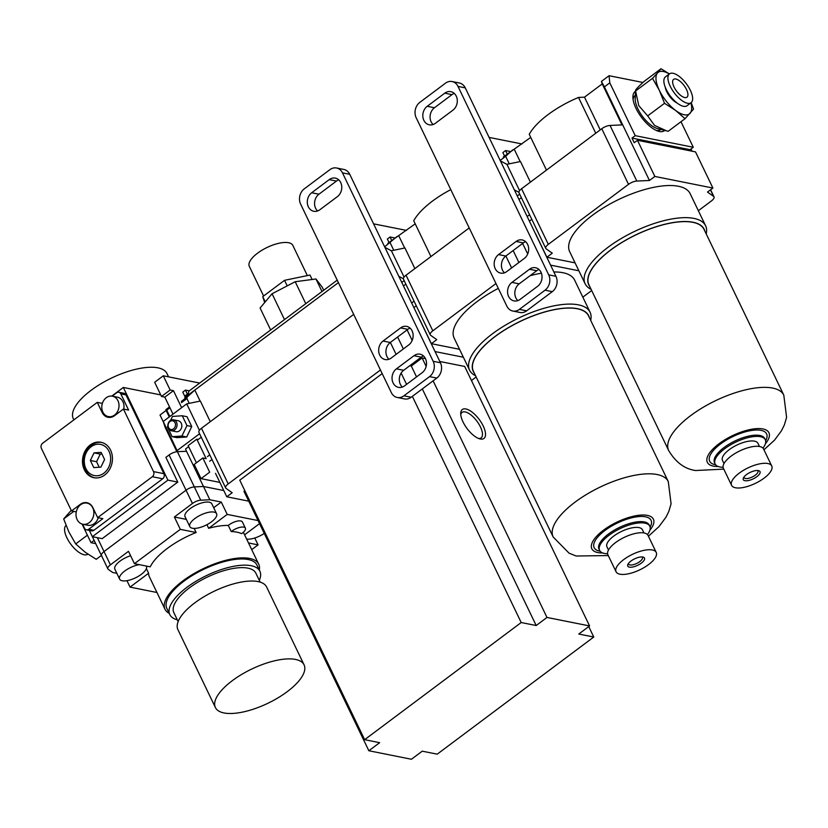 <?xml version="1.0" encoding="UTF-8"?>
<svg xmlns="http://www.w3.org/2000/svg" width="828" height="828" viewBox="0 0 828 828"><rect width="100%" height="100%" fill="white"/><g stroke="black" fill="none" stroke-linecap="round" stroke-linejoin="round"><path stroke-width="1.24" d="M160.756 394.925L123.32 387.452L167.918 480.126L177.772 482.093L102.196 538.645L92.353 536.679L89.32 530.386M167.918 480.126L92.353 536.679L101.492 555.609A7.431 2.857 -25.7 0 1 104.038 551.562L186.041 490.186A7.431 2.857 -25.7 0 1 194.332 486.905L203.471 486.481L223.777 490.538L203.471 486.481L193.586 465.947L195.077 466.236M95.727 543.634L91.018 542.692L94.144 540.353M163.499 422.249L160.021 415.025L166.149 410.44L165.89 409.653L166.738 410.16L169.937 407.769M165.89 409.653L169.523 406.921M99.236 467.24L96.576 461.714L100.25 454.106L101.916 453.992M94.03 452.864L101.151 452.388L104.587 459.519L100.902 467.127L93.792 467.603L90.355 460.471L94.03 452.864L100.25 454.106M96.576 461.714L90.355 460.471M94.537 477.818A18.061 14.852 101.3 0 1 85.543 470.056A18.061 14.852 101.3 0 1 86.578 450.753A18.061 14.852 101.3 0 1 101.606 442.411M85.905 468.648A15.908 13.082 101.3 0 1 97.735 444.212A15.908 13.082 101.3 0 1 108.758 467.127A15.908 13.082 101.3 0 1 85.905 468.648M84.342 469.818A18.061 14.852 101.3 0 1 85.563 450.194A18.061 14.852 101.3 0 1 101.006 442.276A18.061 14.852 101.3 0 1 112.028 462.904A18.061 14.852 101.3 0 1 93.926 477.715A18.061 14.852 101.3 0 1 84.342 469.818M77.118 519.539A10.774 8.86 101.3 0 1 77.842 507.843A10.774 8.86 101.3 0 1 87.054 503.124A10.774 8.86 101.3 0 1 93.626 515.42A10.774 8.86 101.3 0 1 82.841 524.248A10.774 8.86 101.3 0 1 77.118 519.539M98.263 517.738A10.774 8.86 101.3 0 1 87.809 525.242L82.841 524.248M106.243 397.74A10.402 8.549 -78.7 0 0 101.854 408.525A10.402 8.549 -78.7 0 0 108.364 416.587A10.402 8.549 -78.7 0 0 118.787 408.069A10.402 8.549 -78.7 0 0 112.442 396.198A10.402 8.549 -78.7 0 0 106.243 397.74M112.442 396.198L117.421 397.192A10.402 8.549 101.3 0 1 123.755 409.115M112.153 396.146L116.624 392.803A3.716 3.053 101.3 0 1 118.839 392.244A3.716 3.053 101.3 0 1 120.805 393.869L128.609 410.088L123.434 409.053L114.657 415.615A11.147 9.16 101.3 0 1 108.013 417.281A11.147 9.16 101.3 0 1 102.103 412.406L97.269 402.367L102.361 403.391M110.704 417.333A11.147 9.16 101.3 0 1 110.124 416.939M76.279 511.89L71.508 510.938L80.275 504.376A11.147 9.16 101.3 0 1 86.919 502.71A11.147 9.16 101.3 0 1 92.84 507.585L97.673 517.624L102.848 518.659L88.679 529.258A3.716 3.053 101.3 0 1 86.464 529.816A3.716 3.053 101.3 0 1 84.497 528.192L82.572 524.186M177.772 482.093L165.879 457.377L169.098 454.976A7.431 2.857 -25.7 0 1 177.389 451.684L186.528 451.27L193.586 465.947L194.57 465.201M101.896 556.074A7.431 2.857 -25.7 0 1 101.492 555.609A7.431 2.857 -25.7 0 1 104.038 551.562L186.041 490.186A7.431 2.857 -25.7 0 1 194.332 486.905L203.471 486.481L209.867 499.77L221.273 502.047L227.214 514.405L258.067 520.564M82.044 524.041L91.018 542.692M166.149 410.44L169.274 416.939M166.738 410.16L169.802 416.536M185.958 450.101L186.528 451.27M168.57 376.854L166.987 373.563A51.998 19.996 154.3 0 0 91.111 390.309A51.998 19.996 154.3 0 0 73.278 418.657L73.868 419.879M111.77 396.094L123.32 387.452M118.839 392.244L124.024 393.279A3.716 3.053 101.3 0 1 125.991 394.904L163.903 473.678A3.716 3.053 101.3 0 1 162.692 478.791L93.864 530.293A3.716 3.053 101.3 0 1 91.649 530.851L86.464 529.816M123.434 409.053L153.532 471.608A3.716 3.053 101.3 0 1 152.321 476.721L97.673 517.624M71.508 510.938L41.4 448.383A3.716 3.053 101.3 0 1 42.611 443.27L97.269 402.367M459.54 349.302L431.367 343.682L436.77 339.635L430.663 335.319A7.431 2.857 -25.7 0 1 430.26 334.854A7.431 2.857 -25.7 0 1 432.806 330.807L495.972 283.538M420.096 320.25L431.367 343.682M550.579 265.136L578.875 270.787M387.783 243.391L415.221 223.839M398.899 236.052L404.654 248.017M397.078 236.435L384.741 246.796M628.462 563.454A7.68 2.95 154.3 0 0 628.576 564.085A7.68 2.95 154.3 0 0 629.922 564.924A7.68 2.95 154.3 0 0 638.357 562.564A7.68 2.95 154.3 0 0 642.414 557.42A7.68 2.95 154.3 0 0 642 556.944M629.394 567.139A9.284 3.571 154.3 0 0 641.183 563.226A9.284 3.571 154.3 0 0 643.097 557.089A9.284 3.571 154.3 0 0 634.59 558.869A9.284 3.571 154.3 0 0 627.893 564.406A9.284 3.571 154.3 0 0 629.394 567.139M619.944 574.208A22.284 8.57 154.3 0 0 644.453 567.335A22.284 8.57 154.3 0 0 656.221 552.421A22.284 8.57 154.3 0 0 632.426 554.367A22.284 8.57 154.3 0 0 616.063 571.755A22.284 8.57 154.3 0 0 619.944 574.208M656.221 552.421L648.045 535.437A22.284 8.57 154.3 0 0 624.25 537.372A22.284 8.57 154.3 0 0 607.887 554.76L616.063 571.755M643.956 532.942L642.435 529.765A19.686 7.566 154.3 0 0 621.414 531.483A19.686 7.566 154.3 0 0 606.955 546.842L608.487 550.02M647.455 534.577A27.852 10.712 154.3 0 0 649.794 526.225A27.852 10.712 154.3 0 0 620.048 528.647A27.852 10.712 154.3 0 0 599.596 550.382A27.852 10.712 154.3 0 0 604.45 553.446A27.852 10.712 154.3 0 0 607.586 553.766M450.774 189.633A59.43 22.853 -25.7 0 0 413.731 220.745L430.964 256.556M608.269 555.557L576.153 556.012L569.043 553.166L553.156 536.968L473.388 371.223A63.88 24.571 -25.7 0 1 507.14 328.478A63.88 24.571 -25.7 0 1 577.375 308.782A63.88 24.571 -25.7 0 1 588.511 315.82L668.279 481.565L671.084 503.807L668.817 511.435L665.971 517.189L659.016 526.587L648.427 536.233M474.206 372.921A64.066 24.643 -25.7 0 1 505.039 329.668A64.066 24.643 -25.7 0 1 577.509 308.689A64.066 24.643 -25.7 0 1 589.329 317.507M475.562 375.736A66.851 25.709 -25.7 0 1 469.6 370.199A66.851 25.709 -25.7 0 1 504.914 325.456A66.851 25.709 -25.7 0 1 578.42 304.849A66.851 25.709 -25.7 0 1 590.074 312.218A66.851 25.709 -25.7 0 1 590.685 320.332M553.86 271.967A66.851 25.709 -25.7 0 1 562.957 272.722A66.851 25.709 -25.7 0 1 574.611 280.092L590.074 312.218M469.6 370.199L454.137 338.072A66.851 25.709 -25.7 0 1 498.301 288.382M530.013 275.755A66.851 25.709 -25.7 0 1 541.398 273.188M591.678 290.545L582.829 297.159M430.26 334.854L403.495 279.253A7.431 2.857 -25.7 0 1 406.041 275.196L469.207 227.938M522.634 243.453L527.695 253.979M390.143 242.759L393.755 250.273M414.052 301.175L411.744 302.903M413.969 307.53L416.277 305.811M180.318 529.351L196.132 532.507A51.998 19.996 -25.7 0 0 150.251 566.838L134.436 563.682L180.318 529.351L174.377 516.993L192.438 503.476A7.431 2.857 -25.7 0 1 200.728 500.184L209.867 499.77M139.321 564.655A14.852 5.713 154.3 0 0 124.728 571.03A14.852 5.713 154.3 0 0 119.636 579.124L114.885 569.24A14.852 5.713 -25.7 0 1 119.977 561.136A14.852 5.713 -25.7 0 1 130.607 555.723M116.841 573.307L112.701 572.479L108.292 569.364A7.431 2.857 -25.7 0 1 107.878 568.898A7.431 2.857 -25.7 0 1 110.424 564.841L128.495 551.324L134.436 563.682M259.299 569.995A51.998 19.996 154.3 0 0 258.719 564.168A51.998 19.996 154.3 0 0 203.191 568.701A51.998 19.996 154.3 0 0 165.01 609.263L149.402 576.826A51.998 19.996 -25.7 0 1 148.605 573.224L130.048 587.114L126.953 580.666M156.937 592.486L130.048 587.114M206.928 524.693L208.656 528.295A51.998 19.996 -25.7 0 1 228.28 525.418A9.284 3.571 -25.7 0 1 236.736 521.236A9.284 3.571 -25.7 0 1 242.407 521.971L245.388 528.15A9.284 3.571 -25.7 0 1 241.579 533.667A51.998 19.996 -25.7 0 0 231.25 531.597A9.284 3.571 -25.7 0 1 239.706 527.415A9.284 3.571 -25.7 0 1 245.388 528.15M259.547 523.627L244.591 534.816M208.656 528.295L227.214 514.405M248.514 542.961L258.077 544.876L254.765 538.003M146.38 568.598L148.605 573.224M194.166 528.419L196.132 532.507M174.377 516.993L186.331 519.384M231.25 531.597L228.28 525.418M223.974 712.949A49.214 18.93 154.3 0 0 278.094 697.787A49.214 18.93 154.3 0 0 304.083 664.853A49.214 18.93 154.3 0 0 251.536 669.138A49.214 18.93 154.3 0 0 215.394 707.526A49.214 18.93 154.3 0 0 223.974 712.949M304.083 664.853L266.616 587A49.214 18.93 154.3 0 0 214.069 591.285A49.214 18.93 154.3 0 0 177.927 629.684L215.394 707.526M260.147 582.115L255.842 573.162A45.499 17.502 154.3 0 0 207.248 577.126A45.499 17.502 154.3 0 0 173.849 612.627L178.155 621.569M259.288 580.345A49.99 19.23 154.3 0 0 259.888 571.216A49.99 19.23 154.3 0 0 206.503 575.574A49.99 19.23 154.3 0 0 169.792 614.573A49.99 19.23 154.3 0 0 177.296 619.799M259.888 571.216L256.918 565.038A49.99 19.23 154.3 0 0 203.533 569.395A49.99 19.23 154.3 0 0 166.821 608.394L169.792 614.573M165.01 609.263A51.998 19.996 154.3 0 0 169.202 613.351M246.641 539.069A14.852 5.713 154.3 0 0 264.246 533.408M259.63 523.803A14.852 5.713 154.3 0 0 259.06 523.989M194.911 518.514A14.852 5.713 154.3 0 0 189.819 526.608A14.852 5.713 154.3 0 0 205.675 525.314A14.852 5.713 154.3 0 0 216.584 513.722A14.852 5.713 154.3 0 0 194.911 518.514M189.819 526.608L185.058 516.724A14.852 5.713 -25.7 0 1 190.15 508.63A14.852 5.713 -25.7 0 1 211.833 503.838L216.584 513.722M119.636 579.124A14.852 5.713 154.3 0 0 135.502 577.83A14.852 5.713 154.3 0 0 146.411 566.238A14.852 5.713 154.3 0 0 146.308 566.052M258.077 544.876L251.722 549.626M213.696 507.719L221.273 502.047M514.374 189.912L518.908 192.293M519.591 190.647L506.933 164.348L500.422 160.932M507.233 153.998L505.577 150.551L502.875 152.569L504.531 156.016M489.1 137.396L521.961 143.958M505.577 150.551L510.524 151.545M506.881 164.327L520.46 161.512L530.396 182.15M519.673 194.176L517.283 195.967L519.694 194.207M521.361 197.675L518.97 199.465M445.443 83.204A11.147 9.16 101.3 0 1 452.088 81.537A11.147 9.16 101.3 0 1 457.998 86.412L548.695 274.855A11.147 9.16 101.3 0 1 545.052 290.183L519.415 309.372A11.147 9.16 101.3 0 1 512.77 311.028A11.147 9.16 101.3 0 1 506.86 306.163L416.163 117.711A11.147 9.16 101.3 0 1 419.806 102.393L445.443 83.204M452.088 81.537L459.343 82.986A11.147 9.16 101.3 0 1 465.253 87.861L555.95 276.304A11.147 9.16 101.3 0 1 552.307 291.632L526.67 310.821A11.147 9.16 101.3 0 1 520.025 312.477L512.77 311.028M427.196 106.305L444.739 93.181A10.215 8.394 101.3 0 1 450.825 91.66A10.215 8.394 101.3 0 1 457.232 99.577A10.215 8.394 101.3 0 1 452.916 110.176L435.373 123.3A10.215 8.394 101.3 0 1 429.287 124.821A10.215 8.394 101.3 0 1 422.88 116.903A10.215 8.394 101.3 0 1 427.196 106.305L434.452 107.754L451.995 94.63A10.215 8.394 101.3 0 1 454.251 93.409M433.116 124.521A10.215 8.394 101.3 0 1 434.452 107.754M498.559 254.589L516.103 241.465A10.215 8.394 101.3 0 1 522.189 239.944A10.215 8.394 101.3 0 1 528.595 247.862A10.215 8.394 101.3 0 1 524.279 258.46L506.736 271.584A10.215 8.394 101.3 0 1 500.65 273.105A10.215 8.394 101.3 0 1 494.244 265.188A10.215 8.394 101.3 0 1 498.559 254.589L505.815 256.038L523.358 242.914A10.215 8.394 101.3 0 1 525.614 241.693M504.48 272.805A10.215 8.394 101.3 0 1 505.815 256.038M511.942 282.4L529.485 269.266A10.215 8.394 101.3 0 1 535.571 267.744A10.215 8.394 101.3 0 1 541.967 275.662A10.215 8.394 101.3 0 1 537.662 286.26L520.119 299.384A10.215 8.394 101.3 0 1 514.033 300.906A10.215 8.394 101.3 0 1 507.626 292.988A10.215 8.394 101.3 0 1 511.942 282.4L519.197 283.849L536.741 270.715A10.215 8.394 101.3 0 1 538.997 269.493M517.862 300.605A10.215 8.394 101.3 0 1 519.197 283.849M609.801 82.841L609.066 75.71L601.428 81.434L604.399 86.878L609.801 82.841L635.221 135.668L631.981 138.09L634.217 142.726L637.456 140.294L695.51 151.886L712.908 188.039L707.505 192.075L713.601 196.391A7.431 2.857 -25.7 0 1 714.015 196.857A7.431 2.857 -25.7 0 1 711.469 200.904L698.356 210.716M637.456 140.294L654.845 176.447L712.908 188.039M575.067 262.859L546.884 257.229L552.286 253.192L546.19 248.876A7.431 2.857 -25.7 0 1 545.776 248.41A7.431 2.857 -25.7 0 1 548.322 244.363L628.524 184.344A7.431 2.857 -25.7 0 1 636.815 181.053L649.452 180.483L654.845 176.447M535.612 233.806L546.884 257.229M546.48 170.113L529.247 134.302A59.43 22.853 -25.7 0 1 578.513 97.435L584.506 97.155L600.248 129.872M584.506 97.155L602.225 83.897L621.973 124.904M545.776 248.41L519.021 192.8A7.431 2.857 -25.7 0 1 521.568 188.753L601.77 128.733A7.431 2.857 -25.7 0 1 610.05 125.452L622.687 124.873L649.452 180.483M690.635 150.913L690.045 149.682L693.274 147.26L635.221 135.668M631.981 138.09L690.045 149.682M529.496 221.086L531.804 219.358M529.568 214.731L527.26 216.45M743.989 477.011A7.68 2.95 154.3 0 0 744.103 477.632A7.68 2.95 154.3 0 0 752.3 476.969A7.68 2.95 154.3 0 0 757.93 470.977A7.68 2.95 154.3 0 0 757.516 470.49M758.407 470.594A9.284 3.571 154.3 0 0 749.94 472.509A9.284 3.571 154.3 0 0 743.409 477.963A9.284 3.571 154.3 0 0 753.211 478.863A9.284 3.571 154.3 0 0 758.624 470.646A9.284 3.571 154.3 0 0 758.407 470.594M767.856 463.525A22.284 8.57 154.3 0 0 743.347 470.397A22.284 8.57 154.3 0 0 731.579 485.311A22.284 8.57 154.3 0 0 755.374 483.366A22.284 8.57 154.3 0 0 771.737 465.978A22.284 8.57 154.3 0 0 767.856 463.525M771.737 465.978L763.561 448.993A22.284 8.57 154.3 0 0 759.68 446.53A22.284 8.57 154.3 0 0 735.171 453.402A22.284 8.57 154.3 0 0 723.403 468.317L731.579 485.311M759.483 446.499L757.951 443.322A19.686 7.566 154.3 0 0 754.515 441.148A19.686 7.566 154.3 0 0 732.873 447.224A19.686 7.566 154.3 0 0 722.471 460.389L724.003 463.566M762.971 448.124A27.852 10.712 154.3 0 0 765.31 439.771A27.852 10.712 154.3 0 0 760.456 436.708A27.852 10.712 154.3 0 0 729.83 445.298A27.852 10.712 154.3 0 0 715.113 463.939A27.852 10.712 154.3 0 0 723.103 467.313M578.513 97.435L595.746 133.246M635.48 91.349A24.416 10.246 53.2 0 0 632.913 96.69A24.416 10.246 53.2 0 0 641.472 117.328A24.416 10.246 53.2 0 0 658.86 131.362A24.416 10.246 53.2 0 0 664.698 130.41M783.795 395.111A63.88 24.571 -25.7 0 0 715.578 400.68A63.88 24.571 -25.7 0 0 668.672 450.525L588.915 284.78A63.88 24.571 -25.7 0 1 635.821 234.945A63.88 24.571 -25.7 0 1 704.038 229.377L783.795 395.111L786.6 417.353L784.333 424.992L781.487 430.746L774.532 440.144L763.944 449.79M589.722 286.467A64.066 24.643 -25.7 0 1 635.79 234.873A64.066 24.643 -25.7 0 1 704.845 231.064M591.078 289.293A66.851 25.709 -25.7 0 1 585.117 283.756A66.851 25.709 -25.7 0 1 634.207 231.592A66.851 25.709 -25.7 0 1 705.601 225.775A66.851 25.709 -25.7 0 1 706.212 233.889M585.117 283.756L569.654 251.629A66.851 25.709 -25.7 0 1 618.744 199.465A66.851 25.709 -25.7 0 1 690.138 193.638L705.601 225.775M609.066 75.71L642.942 82.479M530.738 137.396L503.3 156.937M602.225 83.897L601.428 81.434M512.594 149.982L505.66 156.316L509.272 163.83M505.66 156.316L500.257 160.353M514.416 149.609L520.17 161.574M604.399 86.878L622.687 124.873M680.989 121.716L693.274 147.26M264.67 302.551L262.745 296.641L284.553 280.319L309.982 275.051L312.115 279.491M270.652 329.958L260.085 308.006L272.06 293.754L295.203 281.727L315.965 278.974L322.185 287.109L323.696 290.266M337.213 280.143L188.825 391.189L187.946 395.204L184.706 397.626M187.946 395.204L338.404 282.607L194.818 390.071L187.19 397.036L186.921 398.568L189.229 403.36M209.763 454.882L207.455 456.611M209.681 461.248L211.989 459.519M215.508 473.347L226.779 496.779L248.731 501.157M225.671 487.951L198.917 432.351A7.431 2.857 154.3 0 1 201.463 428.293L228.217 483.904A7.431 2.857 154.3 0 0 225.671 487.951A7.431 2.857 154.3 0 0 226.085 488.416L232.182 492.732L226.779 496.779M412.178 340.432L407.117 329.906M194.818 390.071L200.128 401.104M368.843 750.748L379.648 742.675L364.651 739.673L521.195 622.532L536.192 625.523L546.987 617.44L589.577 625.947L578.772 634.031L593.769 637.022L437.225 754.163L422.228 751.172L411.433 759.255L368.843 750.748L243.96 491.252L244.798 490.631M364.651 739.673L239.768 480.178L382.194 373.604M409.788 365.728L411.299 366.028L422.094 357.944L425.457 358.617M439.823 361.484L464.684 366.452L589.577 625.947M228.217 483.904L380.456 369.981M476.162 376.988L471.453 380.518M435.052 351.579L463.359 357.23M201.463 428.293L353.691 314.381M521.195 622.532L412.354 396.364M406.569 384.358L401.145 373.076M536.192 625.523L422.311 388.912M416.536 376.906L411.299 366.028M546.987 617.44L433.106 380.828M426.161 366.4L422.094 357.944M483.21 425.996A18.061 7.587 53.2 0 0 469.507 410.398A18.061 7.587 53.2 0 0 460.72 413.265A18.061 7.587 53.2 0 0 467.054 428.531A18.061 7.587 53.2 0 0 479.919 438.912A18.061 7.587 53.2 0 0 483.21 425.996M593.769 637.022L588.739 626.568M478.636 438.488A15.908 6.676 53.2 0 0 481.089 437.898A15.908 6.676 53.2 0 0 480.437 426.927A15.908 6.676 53.2 0 0 462.024 412.427A15.908 6.676 53.2 0 0 460.761 414.6M272.06 293.754L284.501 319.598M295.203 281.727L305.77 303.679M315.965 278.974L322.009 291.528M262.745 296.641L265.25 301.858M284.553 280.319L287.223 285.867M263.594 296L249.311 266.326A24.147 9.284 -25.7 0 1 267.04 247.489A24.147 9.284 -25.7 0 1 292.822 245.388L307.354 275.6M664.522 103.303L675.565 110.414A25.999 10.909 -126.8 0 1 659.295 90.231A25.999 10.909 -126.8 0 1 657.535 72.957L652.505 78.329L659.295 90.231L664.522 103.303L647.682 115.899L638.75 105.601L635.511 90.604L635.221 98.77A20.979 8.808 -126.8 0 0 637.912 108.892A20.979 8.808 -126.8 0 0 657.515 128.568L666.695 130.917L654.513 125.39L647.682 115.899M690.904 102.838A25.999 10.909 -126.8 0 1 690.076 113.312A25.999 10.909 -126.8 0 1 675.565 110.414L685.046 118.683L668.206 131.279L666.695 130.917M652.505 78.329L635.666 90.935C634.672 90.604 637.508 87.406 644.174 81.341L661.003 68.745L657.535 72.957A25.999 10.909 -126.8 0 1 669.314 73.992M669.386 73.94L661.003 68.745M685.046 118.683L693.543 109.099L691.194 102.62M677.138 103.045A12.627 5.299 -126.8 0 1 666.757 91.722A12.627 5.299 -126.8 0 1 665.236 87.137M691.08 102.703L687.033 105.736A18.009 7.555 -126.8 0 1 666.178 89.31A18.009 7.555 -126.8 0 1 665.443 76.89L669.49 73.858A18.009 7.555 -126.8 0 1 686.34 83.752A18.009 7.555 -126.8 0 1 691.08 102.703A18.009 7.555 -126.8 0 1 670.225 86.278A18.009 7.555 -126.8 0 1 669.49 73.858M674.064 87.043A11.147 4.678 -126.8 0 1 673.609 79.364A11.147 4.678 -126.8 0 1 684.031 85.481A11.147 4.678 -126.8 0 1 686.961 97.207A11.147 4.678 -126.8 0 1 674.064 87.043M633.006 98.822A21.259 8.922 -126.8 0 1 635.335 95.468M660.713 129.385A21.259 8.922 -126.8 0 1 656.832 130.669M633.099 99.546A20.979 8.808 -126.8 0 1 634.869 96.058L635.324 95.717M660.465 129.323L660.009 129.665A20.979 8.808 -126.8 0 1 656.169 130.379M199.683 383.064L163.292 375.798L170.133 390.009L173.456 390.671L181.632 407.676M173.456 390.671L164.813 397.14L173 414.145M196.412 462.79L188.153 445.64L196.795 439.182L206.162 458.64L202.839 457.977L194.207 464.436L201.049 478.646L219.865 482.403M170.133 390.009L161.501 396.477L164.813 397.14M163.292 375.798L154.66 382.267L161.501 396.477M202.839 457.977L209.681 472.188L201.049 478.646M196.795 439.182L198.244 439.471L201.256 437.215M186.279 396.446L184.696 396.136L182.771 392.12L185.462 390.091L187.397 394.118L184.696 396.136M189.27 390.857L185.462 390.091M187.397 394.118L188.153 394.263M186.341 451.281L185.586 448.942L188.639 446.654M176.881 451.726L165.165 427.383L163.23 421.452L177.596 451.674M210.281 421.69L200.355 401.052L186.714 403.878L163.23 421.452M199.424 430.281L186.714 403.878M170.537 420.427L172.472 416.422L182.253 415.77L187.024 416.722L191.744 426.534L186.683 436.998L176.902 437.639L172.131 436.687L167.411 426.886L167.825 426.027M199.589 433.748L177.213 450.494M182.253 415.77L186.973 425.582L191.744 426.534M186.973 425.582L181.912 436.046L186.683 436.998M181.912 436.046L172.131 436.687M171.344 430.746L176.105 431.698A5.568 4.585 -78.7 0 0 180.866 429.256A5.568 4.585 -78.7 0 0 181.239 423.201A5.568 4.585 -78.7 0 0 178.289 420.769L173.528 419.817A5.568 4.585 101.3 0 1 176.488 422.249A5.568 4.585 101.3 0 1 176.116 428.304A5.568 4.585 101.3 0 1 171.344 430.746A5.568 4.585 101.3 0 1 167.949 424.381A5.568 4.585 101.3 0 1 173.528 419.817M175.029 422.746A4.43 3.643 101.3 0 1 171.727 429.556A4.43 3.643 101.3 0 1 168.653 423.17A4.43 3.643 101.3 0 1 175.029 422.746M101.409 555.433L96.224 559.314L85.18 552.214L75.7 543.934L68.91 532.031L63.684 518.959L73.795 511.393M63.684 518.959L71.229 510.369M75.7 543.934L87.406 535.178M66.033 525.449A18.009 7.555 53.2 0 0 66.882 537.776A18.009 7.555 53.2 0 0 87.737 554.201L87.84 554.118M398.848 276.355L403.381 278.736M404.064 277.09L391.416 250.791L384.906 247.375M391.716 240.451L390.05 236.994L387.359 239.023L389.015 242.469M373.583 223.839L406.444 230.401M390.05 236.994L394.997 237.988M391.365 250.77L404.944 247.955L414.869 268.593M401.777 282.441L404.167 280.651L401.766 282.41M405.844 284.118L403.453 285.908M329.927 169.647A11.147 9.16 101.3 0 1 336.561 167.991A11.147 9.16 101.3 0 1 342.481 172.855L433.168 361.298A11.147 9.16 101.3 0 1 429.535 376.626L403.898 395.815A11.147 9.16 101.3 0 1 397.254 397.471A11.147 9.16 101.3 0 1 391.334 392.607L300.647 204.164A11.147 9.16 101.3 0 1 304.28 188.836L329.927 169.647M336.561 167.991L343.827 169.44A11.147 9.16 101.3 0 1 349.737 174.304L440.434 362.747A11.147 9.16 101.3 0 1 436.791 378.075L411.154 397.264A11.147 9.16 101.3 0 1 404.509 398.92L397.254 397.471M311.68 192.758L329.223 179.624A10.215 8.394 101.3 0 1 335.309 178.103A10.215 8.394 101.3 0 1 341.705 186.021A10.215 8.394 101.3 0 1 337.4 196.619L319.856 209.743A10.215 8.394 101.3 0 1 313.76 211.264A10.215 8.394 101.3 0 1 307.364 203.346A10.215 8.394 101.3 0 1 311.68 192.758L318.935 194.207L336.478 181.073A10.215 8.394 101.3 0 1 338.735 179.852M317.6 210.964A10.215 8.394 101.3 0 1 318.935 194.207M383.043 341.043L400.586 327.909A10.215 8.394 101.3 0 1 406.672 326.387A10.215 8.394 101.3 0 1 413.068 334.305A10.215 8.394 101.3 0 1 408.763 344.903L391.22 358.027A10.215 8.394 101.3 0 1 385.134 359.549A10.215 8.394 101.3 0 1 378.727 351.631A10.215 8.394 101.3 0 1 383.043 341.043L390.298 342.492L407.842 329.358A10.215 8.394 101.3 0 1 410.098 328.136M388.963 359.248A10.215 8.394 101.3 0 1 390.298 342.492M396.426 368.843L413.969 355.719A10.215 8.394 101.3 0 1 420.055 354.198A10.215 8.394 101.3 0 1 426.451 362.115A10.215 8.394 101.3 0 1 422.145 372.704L404.602 385.838A10.215 8.394 101.3 0 1 398.506 387.359A10.215 8.394 101.3 0 1 392.11 379.431A10.215 8.394 101.3 0 1 396.426 368.843L403.681 370.292L421.224 357.168A10.215 8.394 101.3 0 1 423.481 355.947M402.346 387.059A10.215 8.394 101.3 0 1 403.681 370.292M103.148 412.623L102.103 412.406M80.937 504.5L80.275 504.376M177.389 451.684L200.728 500.184M97.352 537.683L110.424 564.841M169.098 454.976L192.438 503.476M120.805 393.869L125.991 394.904M153.532 471.608L163.903 473.678M152.321 476.721L162.692 478.791M88.679 529.258L93.864 530.293M649.794 526.225L649.204 524.983A27.852 10.712 154.3 0 0 619.458 527.415A27.852 10.712 154.3 0 0 598.996 549.15L599.596 550.382M650.115 527.177A31.567 12.141 154.3 0 0 617.719 522.861A31.567 12.141 154.3 0 0 599.669 551.148A31.567 12.141 154.3 0 0 600.134 551.231M602.66 552.938A34.165 13.144 -25.7 0 1 600.869 532.28A34.165 13.144 -25.7 0 1 647.444 515.399A34.165 13.144 -25.7 0 1 649.876 530.21M553.156 536.968A63.88 24.571 -25.7 0 1 586.897 494.212A63.88 24.571 -25.7 0 1 657.142 474.527A63.88 24.571 -25.7 0 1 668.279 481.565M406.041 275.196L432.806 330.807M505.887 255.987L511.632 267.92M513.143 250.563L518.887 262.497M465.253 87.861L457.998 86.412M555.95 276.304L548.695 274.855M552.307 291.632L545.052 290.183M526.67 310.821L519.415 309.372M451.995 94.63L444.739 93.181M523.358 242.914L516.103 241.465M536.741 270.715L529.485 269.266M765.31 439.771L764.72 438.54A27.852 10.712 154.3 0 0 759.866 435.476A27.852 10.712 154.3 0 0 729.23 444.056A27.852 10.712 154.3 0 0 714.523 462.697L715.113 463.939M765.641 440.734A31.567 12.141 154.3 0 0 761.077 430.363A31.567 12.141 154.3 0 0 720.205 444.232A31.567 12.141 154.3 0 0 715.661 464.787M718.176 466.495A34.165 13.144 -25.7 0 1 713.301 466.112A34.165 13.144 -25.7 0 1 715.909 446.24A34.165 13.144 -25.7 0 1 757.03 428.604A34.165 13.144 -25.7 0 1 765.403 443.767M690.842 149.081L691.835 151.162M710.465 189.86L713.601 196.391M521.568 188.753L548.322 244.363M601.77 128.733L628.524 184.344M610.05 125.452L636.815 181.053M186.921 398.568L181.477 402.646M187.19 397.036L181.353 401.404M397.616 337.006L403.36 348.94M390.361 342.44L396.105 354.374M349.737 174.304L342.481 172.855M440.434 362.747L433.168 361.298M436.791 378.075L429.535 376.626M411.154 397.264L403.898 395.815M336.478 181.073L329.223 179.624M407.842 329.358L400.586 327.909M421.224 357.168L413.969 355.719M89.145 503.538L87.054 503.124M108.364 416.587L111.387 417.198M258.719 564.168L243.36 532.259M101.492 555.609L107.878 568.898M668.672 450.525C675.71 462.334 684.684 469.01 695.592 470.532L723.786 469.114M714.015 196.857L710.6 189.757M692.042 151.193L690.976 148.988"/></g></svg>
